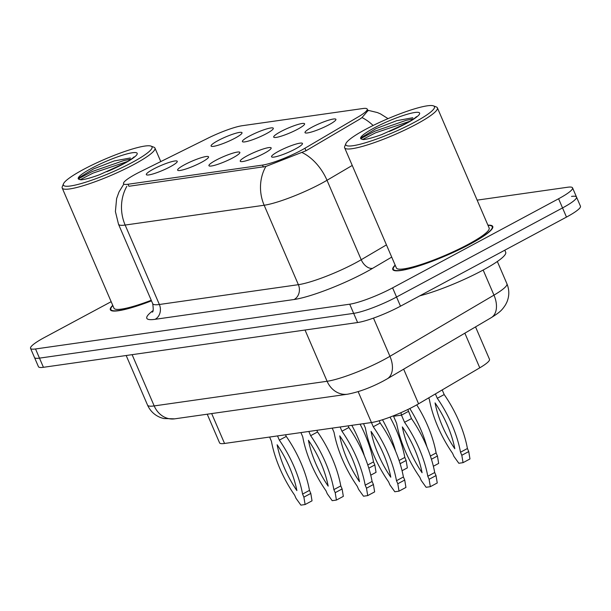 <?xml version="1.0" encoding="UTF-8"?>
<svg xmlns="http://www.w3.org/2000/svg" width="611" height="611" viewBox="0 0 611 611"><rect width="100%" height="100%" fill="white"/><g stroke="black" fill="none" stroke-linecap="round" stroke-linejoin="round"><path stroke-width="0.92" d="M280.678 131.655A16.833 2.574 156.7 0 1 296.709 124.843A16.833 2.574 156.7 0 1 304.637 124.033A16.833 2.574 156.7 0 1 297.633 129.234A16.833 2.574 156.7 0 1 273.858 137.292A16.833 2.574 156.7 0 1 280.678 131.655M249.372 136.116A16.833 2.574 156.7 0 1 265.403 129.303A16.833 2.574 156.7 0 1 273.338 128.501A16.833 2.574 156.7 0 1 266.327 133.702A16.833 2.574 156.7 0 1 242.552 141.752A16.833 2.574 156.7 0 1 249.372 136.116M218.066 140.576A16.833 2.574 156.7 0 1 234.097 133.763A16.833 2.574 156.7 0 1 242.032 132.961A16.833 2.574 156.7 0 1 235.021 138.162A16.833 2.574 156.7 0 1 211.246 146.22A16.833 2.574 156.7 0 1 218.066 140.576M311.984 127.195A16.833 2.574 156.7 0 1 328.015 120.375A16.833 2.574 156.7 0 1 335.943 119.573A16.833 2.574 156.7 0 1 328.932 124.774A16.833 2.574 156.7 0 1 305.164 132.831A16.833 2.574 156.7 0 1 311.984 127.195M247.226 155.782A16.833 2.574 156.7 0 1 263.257 148.969A16.833 2.574 156.7 0 1 271.185 148.168A16.833 2.574 156.7 0 1 264.181 153.369A16.833 2.574 156.7 0 1 240.406 161.426A16.833 2.574 156.7 0 1 247.226 155.782M215.92 160.242A16.833 2.574 156.7 0 1 231.951 153.43A16.833 2.574 156.7 0 1 239.886 152.628A16.833 2.574 156.7 0 1 232.875 157.829A16.833 2.574 156.7 0 1 209.099 165.887A16.833 2.574 156.7 0 1 215.92 160.242M184.614 164.703A16.833 2.574 156.7 0 1 200.645 157.89A16.833 2.574 156.7 0 1 208.58 157.088A16.833 2.574 156.7 0 1 201.569 162.289A16.833 2.574 156.7 0 1 177.793 170.347A16.833 2.574 156.7 0 1 184.614 164.703M153.308 169.163A16.833 2.574 156.7 0 1 169.346 162.35A16.833 2.574 156.7 0 1 177.274 161.548A16.833 2.574 156.7 0 1 170.263 166.75A16.833 2.574 156.7 0 1 146.487 174.807A16.833 2.574 156.7 0 1 153.308 169.163M278.532 151.322A16.833 2.574 156.7 0 1 294.563 144.509A16.833 2.574 156.7 0 1 302.491 143.707A16.833 2.574 156.7 0 1 295.48 148.908A16.833 2.574 156.7 0 1 271.712 156.966A16.833 2.574 156.7 0 1 278.532 151.322M475.534 326.893L489.495 359.306A33.666 5.148 156.7 0 1 479.772 367.822L418.581 403.818A33.666 5.148 156.7 0 1 414.334 406.193A33.666 5.148 156.7 0 1 371.45 422.537L224.55 443.464A33.666 5.148 156.7 0 1 219.57 442.86L207.228 414.205M304.927 148.244A30.298 4.636 156.7 0 1 301.101 150.39A30.298 4.636 156.7 0 1 262.509 165.092L128.02 184.255A30.298 4.636 156.7 0 1 123.537 183.712A30.298 4.636 156.7 0 1 140.385 171.691L207.877 138.216A30.298 4.636 156.7 0 1 242.193 125.721L362.735 108.544A30.298 4.636 156.7 0 1 367.219 109.086A30.298 4.636 156.7 0 1 358.466 116.754L304.927 148.244L306.012 150.764M395.157 265.105A54.425 8.325 -23.3 0 0 392.781 269.512A54.425 8.325 -23.3 0 0 470.172 244.079A54.425 8.325 -23.3 0 0 492.749 226.46A54.425 8.325 -23.3 0 0 487.914 225.161M367.952 110.652L362.002 117.587L359.596 119.244L306.058 150.734L265.869 166.467L128.944 186.271M111.156 301.689L44.519 337.463A33.666 5.148 -23.3 0 0 30.55 348.362L34.499 357.527A33.666 5.148 -23.3 0 0 39.478 358.13L353.662 313.367A33.666 5.148 -23.3 0 0 396.547 297.022L562.54 207.923A33.666 5.148 -23.3 0 0 576.501 197.025A33.666 5.148 -23.3 0 0 571.522 196.414M112.737 305.355A54.425 8.325 -23.3 0 0 110.354 309.754A54.425 8.325 -23.3 0 0 151.497 300.841M30.55 348.362A33.666 5.148 -23.3 0 0 35.53 348.965L349.713 304.194A33.666 5.148 -23.3 0 0 392.598 287.857L558.591 198.758A33.666 5.148 -23.3 0 0 572.553 187.86A33.666 5.148 -23.3 0 0 567.573 187.249L477.138 200.141M566.481 217.088A33.666 5.148 -23.3 0 0 580.45 206.19L576.501 197.025A33.666 5.148 -23.3 0 1 562.54 207.923L396.547 297.022A33.666 5.148 -23.3 0 1 353.662 313.367L39.478 358.13A33.666 5.148 -23.3 0 1 34.499 357.527L38.447 366.692A33.666 5.148 -23.3 0 0 43.427 367.303L357.611 322.532A33.666 5.148 -23.3 0 0 400.495 306.187L566.481 217.088L558.591 198.758M407.835 409.5L411.478 418.588A74.618 36.202 61.8 0 1 434.711 472.524L436.025 475.579L437.247 482.973L430.335 486.684L426.111 487.288L421.193 480.422L419.879 477.367A74.618 36.202 61.8 0 1 396.654 423.431L393.56 416.259L401.473 415.136L404.558 422.3A74.618 36.202 61.8 0 1 427.792 476.236L429.105 479.299L430.335 486.684M402.351 426.921A65.644 31.848 61.8 0 1 422.086 472.746A65.644 31.848 61.8 0 1 402.351 426.921M411.478 418.588L404.558 422.3M434.711 472.524L427.792 476.236M436.025 475.579L429.105 479.299M393.56 416.259L393.4 415.831M400.953 412.677L401.473 415.136L408.392 411.417M428.701 397.868L429.365 399.403A74.618 36.202 -118.2 0 0 452.591 453.347L453.912 456.402L458.823 463.268L463.046 462.664L461.817 455.271L460.503 452.216A74.618 36.202 -118.2 0 0 437.277 398.28L435.399 393.927M454.805 448.726A65.644 31.848 -118.2 0 0 435.063 402.893A65.644 31.848 -118.2 0 0 454.805 448.726M463.046 462.664L469.966 458.953L468.736 451.56L467.423 448.505A74.618 36.202 -118.2 0 0 444.189 394.561L442.196 389.925M437.277 398.28L444.189 394.561M460.503 452.216L467.423 448.505M461.817 455.271L468.736 451.56M379.187 420.758L380.172 423.049A74.618 36.202 61.8 0 1 403.405 476.985L404.719 480.047L405.941 487.433L399.029 491.145L394.805 491.748L389.894 484.882L388.573 481.827A74.618 36.202 61.8 0 1 365.347 427.891L363.522 423.66M358.153 391.651L373.26 426.761A74.618 36.202 61.8 0 1 396.486 480.704L397.799 483.759L399.029 491.145M371.045 431.381A65.644 31.848 61.8 0 1 390.788 477.206A65.644 31.848 61.8 0 1 371.045 431.381M380.172 423.049L373.26 426.761M403.405 476.985L396.486 480.704M404.719 480.047L397.799 483.759M348.155 425.852L348.866 427.509A74.618 36.202 61.8 0 1 372.099 481.453L373.413 484.508L374.642 491.893L367.723 495.613L363.499 496.208L358.588 489.342L357.267 486.287A74.618 36.202 61.8 0 1 334.041 432.351L332.224 428.128M340.128 426.997L341.954 431.221A74.618 36.202 61.8 0 1 365.179 485.165L366.501 488.22L367.723 495.613M339.739 435.842A65.644 31.848 61.8 0 1 359.482 481.674A65.644 31.848 61.8 0 1 339.739 435.842M348.866 427.509L341.954 431.221M372.099 481.453L365.179 485.165M373.413 484.508L366.501 488.22M316.849 430.312L317.56 431.969A74.618 36.202 61.8 0 1 340.793 485.913L342.107 488.968L343.336 496.361L336.417 500.073L332.193 500.669L327.282 493.803L325.969 490.748A74.618 36.202 61.8 0 1 302.735 436.812L300.918 432.588M308.83 431.458L310.648 435.681A74.618 36.202 61.8 0 1 333.873 489.625L335.195 492.68L336.417 500.073M308.44 440.302A65.644 31.848 61.8 0 1 328.176 486.135A65.644 31.848 61.8 0 1 308.44 440.302M317.56 431.969L310.648 435.681M340.793 485.913L333.873 489.625M342.107 488.968L335.195 492.68M285.543 434.772L286.261 436.43A74.618 36.202 61.8 0 1 309.487 490.373L310.8 493.428L312.03 500.821L305.11 504.533L300.895 505.137L295.976 498.263L294.662 495.208A74.618 36.202 61.8 0 1 271.429 441.272L269.611 437.048M277.524 435.918L279.342 440.141A74.618 36.202 61.8 0 1 302.575 494.085L303.888 497.14L305.11 504.533M277.134 444.762A65.644 31.848 61.8 0 1 296.87 490.595A65.644 31.848 61.8 0 1 277.134 444.762M286.261 436.43L279.342 440.141M309.487 490.373L302.575 494.085M310.8 493.428L303.888 497.14M426.906 446.786A74.618 36.202 -118.2 0 0 409.805 408.538M433.359 466.254L438.66 463.413L437.43 456.02L436.117 452.965A74.618 36.202 -118.2 0 0 416.748 404.872M430.388 456.035L436.117 452.965M431.419 459.243L437.43 456.02M395.607 451.246A74.618 36.202 -118.2 0 0 382.494 419.757M402.061 470.714L407.354 467.873L406.124 460.48L404.81 457.425A74.618 36.202 -118.2 0 0 390.017 417.13M399.082 460.503L404.81 457.425M400.121 463.703L406.124 460.48M364.301 455.707A74.618 36.202 -118.2 0 0 351.814 425.332M370.755 475.175L376.048 472.334L374.818 464.94L373.504 461.885A74.618 36.202 -118.2 0 0 360.085 424.156M367.776 464.963L373.504 461.885M368.815 468.163L374.818 464.94M419.841 295.808A56.105 8.585 -23.3 0 0 482.423 270.436A56.105 8.585 -23.3 0 0 505.694 252.274L504.801 250.197M395.256 265.327A53.86 8.241 -23.3 0 0 393.293 269.291A53.86 8.241 -23.3 0 0 469.89 244.117A53.86 8.241 -23.3 0 0 492.229 226.681A53.86 8.241 -23.3 0 0 488.006 225.383M345.895 143.577L344.719 146.441A50.492 7.722 -23.3 0 0 344.635 147.778L396.386 267.962A50.492 7.722 -23.3 0 0 468.194 244.362A50.492 7.722 -23.3 0 0 489.144 228.01L437.384 107.834A50.492 7.722 -23.3 0 0 436.353 106.978L433.459 105.863A48.254 7.378 -23.3 0 0 365.836 129.234A48.254 7.378 -23.3 0 0 345.895 143.577A48.254 7.378 -23.3 0 0 367.272 142.218A48.254 7.378 -23.3 0 0 414.426 122.307A48.254 7.378 -23.3 0 0 433.459 105.863M344.635 147.778A50.492 7.722 -23.3 0 0 416.435 124.186A50.492 7.722 -23.3 0 0 437.384 107.834M412.807 117.724L396.73 120.672L376.002 128.646L361.743 137.345L361.59 139.102L363.484 139.591C367.677 139.155 373.81 137.467 381.883 134.519L405.742 123.643C416.213 117.862 416.725 116.281 416.374 116.716L415.923 117.572M361.269 138.307L374.795 131.22L406.124 120.344L413.846 118.778M362.56 139.499L375.49 132.839L410.08 121.199M112.829 305.569A53.86 8.241 -23.3 0 0 110.874 309.533A53.86 8.241 -23.3 0 0 151.459 300.757M63.475 183.819A48.254 7.378 -23.3 0 0 84.845 182.468A48.254 7.378 -23.3 0 0 132.007 162.557A48.254 7.378 -23.3 0 0 151.039 146.113A48.254 7.378 -23.3 0 0 83.409 169.476A48.254 7.378 -23.3 0 0 63.475 183.819L62.291 186.691A50.492 7.722 -23.3 0 0 62.207 188.028L113.967 308.204A50.492 7.722 -23.3 0 0 151.253 300.268M62.207 188.028A50.492 7.722 -23.3 0 0 134.015 164.428A50.492 7.722 -23.3 0 0 154.957 148.083A50.492 7.722 -23.3 0 0 153.926 147.22L151.039 146.113M130.38 157.966L114.303 160.922L93.575 168.888L79.315 177.587L79.163 179.351L81.057 179.833C85.25 179.405 91.383 177.709 99.456 174.761L123.315 163.893C133.786 158.112 134.305 156.523 133.954 156.966L133.504 157.814M78.842 178.557L92.376 171.462L123.705 160.586L131.418 159.028M80.14 179.741L93.071 173.081L127.653 161.441M403.665 369.166L418.581 403.818M128.02 184.255L128.89 186.279M262.509 165.092L263.372 167.116M464.856 333.178L479.772 367.822M211.673 413.571L224.55 443.464M391.712 257.109L372.672 268.305A56.105 8.585 156.7 0 1 294.112 299.505L155.102 319.316A11.219 9.661 81.9 0 0 159.364 304.492L298.374 284.68A44.886 6.866 -23.3 0 0 355.556 262.898A44.886 6.866 -23.3 0 0 361.216 259.721L386.45 244.881M155.102 319.316A56.105 8.585 156.7 0 1 152.994 310.632M152.719 303.682A44.886 6.866 -23.3 0 0 159.364 304.492L125.156 225.054A44.886 6.866 156.7 0 1 118.511 224.245L152.719 303.682C153.498 309.311 153.338 312.114 152.246 312.091M352.242 165.444L327.007 180.283A44.886 6.866 156.7 0 1 321.348 183.46A44.886 6.866 156.7 0 1 264.158 205.243A39.272 33.811 -98.1 0 1 265.869 166.467M302.17 152.597A39.272 24.631 -120.5 0 1 327.007 180.283L361.216 259.721A11.219 7.042 59.5 0 0 372.672 268.305M126.867 186.271A39.272 33.811 81.9 0 0 125.156 225.054L264.158 205.243L298.374 284.68A11.219 9.661 81.9 0 1 294.112 299.505M373.115 125.492A39.272 24.631 -120.5 0 0 362.002 117.587M35.53 348.965L43.427 367.303M349.713 304.194L357.611 322.532M392.598 287.857L400.495 306.187M132.113 354.663L154.186 405.918A22.439 19.323 81.9 0 0 174.639 418.848L163.71 418.527L160.884 417.68C154.72 415.32 150.275 411.134 147.541 405.108A44.886 6.866 -23.3 0 0 154.186 405.918L327.099 381.272A44.886 6.866 -23.3 0 0 384.281 359.489A44.886 6.866 -23.3 0 0 389.94 356.312L373.489 318.11M305.026 330.024L327.099 381.272A22.439 19.323 81.9 0 0 347.552 394.21L174.639 418.848M491.213 317.674A22.439 14.076 -120.5 0 0 493.971 295.136A44.886 6.866 -23.3 0 0 506.924 283.771C509.437 289.912 509.421 296.037 506.878 302.147L505.549 304.774C502.013 310.09 500.478 311.877 491.213 317.674L387.191 378.858A22.439 14.076 -120.5 0 0 389.94 356.312L493.971 295.136L483.164 270.039M389.238 131.48A32.1 4.911 -23.3 0 0 406.292 123.468A32.1 4.911 -23.3 0 0 414.861 112.493A32.1 4.911 -23.3 0 0 373.963 128.073A32.1 4.911 -23.3 0 0 361.59 139.102M106.818 171.722A32.1 4.911 -23.3 0 0 123.873 163.71A32.1 4.911 -23.3 0 0 132.434 152.742A32.1 4.911 -23.3 0 0 91.543 168.323A32.1 4.911 -23.3 0 0 79.163 179.351M367.219 109.086L368.005 110.927M123.75 184.209L119 191.961L116.609 198.567L115.403 211.559L118.511 224.245M367.7 110.217L377.361 112.554L380.508 113.898L388.038 118.641M572.553 187.86L576.501 197.025M387.191 378.858L383.593 380.874C370.961 387.588 358.947 392.033 347.552 394.21M506.924 283.771L497.339 261.508M147.541 405.108L126.179 355.51M393.767 270.383L393.293 269.291M492.703 227.773L492.229 226.681M111.347 310.632L110.874 309.533M160.777 161.579L154.957 148.083"/></g></svg>
